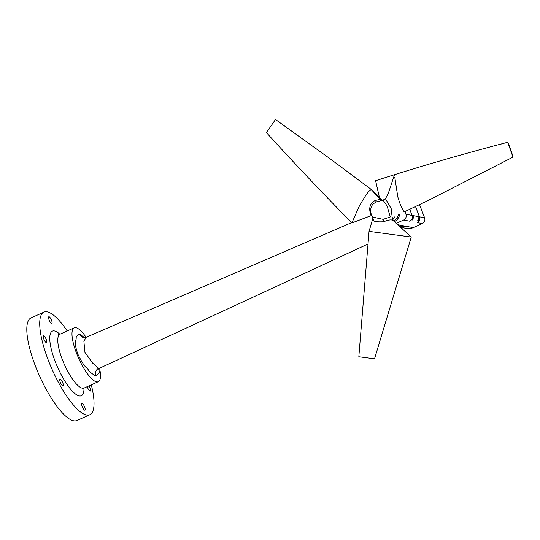 <?xml version="1.0" encoding="UTF-8"?>
<svg xmlns="http://www.w3.org/2000/svg" width="540" height="540" viewBox="0 0 540 540"><rect width="100%" height="100%" fill="white"/><g stroke="black" fill="none" stroke-linecap="round" stroke-linejoin="round"><path stroke-width="0.81" d="M400.761 227.502L405.898 226.213L401.72 228.373M405.844 226.267A5.9 4.982 -128.2 0 1 405.932 226.247L403.063 227.752M405.756 226.253L413.228 227.624L422.267 223.58A4.428 4.165 -79.3 0 0 424.589 217.789L419.587 204.701M400.012 226.82L405.796 226.22L397.656 224.681M403.015 227.772L406.499 228.434A12.535 11.792 -79.3 0 0 413.228 227.624M396.205 223.364L403.61 220.05A4.428 4.165 -79.3 0 0 405.932 214.259L404.953 211.694M422.267 223.58L417.11 222.608A4.428 4.165 -79.3 0 0 419.432 216.817A4.428 4.165 -79.3 0 0 419.432 216.81L415.557 206.658L419.432 216.817L424.589 217.789M394.436 221.751A10.321 9.713 -79.3 0 0 399.776 214.07M409.745 221.211A4.428 4.165 -79.3 0 0 412.067 215.419L409.779 209.425L412.067 215.419A4.428 4.165 -79.3 0 1 409.745 221.211L403.61 220.05M395.368 221.177L394.868 220.239M91.287 384.838A56.194 15.93 -114.1 0 1 89.816 414.747L76.903 420.518A56.194 15.93 -114.1 0 1 35.255 365.681A56.194 15.93 -114.1 0 1 31.016 317.925L43.922 312.147A56.194 15.93 -114.1 0 1 67.203 330.98M89.816 414.747A56.194 15.93 -114.1 0 1 48.168 359.903A56.194 15.93 -114.1 0 1 43.922 312.147M82.121 403.387A3.686 1.046 65.9 0 0 81.911 403.407A3.686 1.046 65.9 0 0 82.316 406.87A3.686 1.046 65.9 0 0 84.706 410.157A3.686 1.046 65.9 0 0 84.922 410.137A3.686 1.046 65.9 0 0 84.51 406.674A3.686 1.046 65.9 0 0 82.121 403.387M60.244 379.148A3.686 1.046 65.9 0 0 60.035 379.168A3.686 1.046 65.9 0 0 60.44 382.631A3.686 1.046 65.9 0 0 62.829 385.918A3.686 1.046 65.9 0 0 63.045 385.898A3.686 1.046 65.9 0 0 62.633 382.435A3.686 1.046 65.9 0 0 60.244 379.148M43.7 335.819A3.686 1.046 65.9 0 0 43.49 335.84A3.686 1.046 65.9 0 0 43.895 339.302A3.686 1.046 65.9 0 0 46.285 342.59A3.686 1.046 65.9 0 0 46.501 342.576A3.686 1.046 65.9 0 0 46.089 339.107A3.686 1.046 65.9 0 0 43.7 335.819M49.032 316.73A3.686 1.046 65.9 0 0 48.816 316.75A3.686 1.046 65.9 0 0 49.228 320.213A3.686 1.046 65.9 0 0 51.617 323.5A3.686 1.046 65.9 0 0 51.833 323.487A3.686 1.046 65.9 0 0 51.422 320.024A3.686 1.046 65.9 0 0 49.032 316.73M87.244 386.647A3.686 1.046 65.9 0 0 90.038 391.068A3.686 1.046 65.9 0 0 90.254 391.055A3.686 1.046 65.9 0 0 88.972 385.877M367.821 244.067L99.623 368.192L99.833 369.515A29.498 8.363 -114.1 0 1 98.28 381.713A29.498 8.363 -114.1 0 1 96.579 381.861A29.498 8.363 -114.1 0 1 77.47 355.563A29.498 8.363 -114.1 0 1 74.196 327.854A29.498 8.363 -114.1 0 1 75.897 327.706A29.498 8.363 -114.1 0 1 86.123 337.318M99.833 369.515C100.049 372.101 98.672 374.254 95.702 375.982C92.009 373.802 89.6 371.817 88.466 370.028C86.792 367.2 85.05 368.969 77.679 353.768C72.913 338.756 76.565 340.929 76.14 338.459C75.965 336.757 77.153 335.32 79.724 334.139L84.652 337.682M397.251 217.607L398.432 217.296L396.529 218.619M393.64 221.022A9.585 9.018 -79.3 0 0 398.459 214.711M417.596 220.961C419.135 216.797 419.303 216.83 418.115 221.063L417.596 220.961M418.621 217.708L418.115 221.063A1.478 0.419 65.9 0 0 417.933 220.01M412.195 219.942C413.735 215.777 413.903 215.811 412.715 220.037L412.195 219.942M413.221 216.689L412.715 220.037A1.478 0.419 65.9 0 0 412.533 218.99M390.656 216.824L383.103 219.348L373.113 217.168C370.46 215.366 368.861 206.496 374.436 203.101L376.468 201.866L382.786 200.286C382.685 200.86 382.671 198.72 387.234 206.354L390.083 216.479M376.468 201.866A2.95 0.412 64.8 0 1 375.394 200.441L380.248 199.375A2.95 2.484 82.3 0 0 381.989 200.279L382.786 200.286M391.912 215.244L391.169 208.555L385.499 198.828L382.765 200.266L380.248 199.375L371.351 189.682L381.53 199.732M392.513 219.854A10.766 10.132 -79.3 0 0 395.064 216.358M392.472 219.794L392.924 217.397M375.394 200.441C371.736 202.088 369.832 205.045 369.684 209.324C370.082 213.422 370.737 215.46 371.635 215.447L371.898 215.379M371.351 189.682C369.252 189.864 364.993 195.824 358.574 207.569L351.911 222.925L371.635 215.447M371.675 189.783L330.136 158.807L275.488 119.482L266.423 132.597C293.787 162.722 322.286 192.834 351.911 222.925M383.103 219.348L383.69 221.765C376.13 222.143 372.674 221.373 373.315 219.463L372.836 218.363L369.05 231.37L411.264 237.053L392.89 220.334L392.182 217.755M383.69 221.765C388.051 219.949 391.115 219.47 392.89 220.334M358.85 356.771L374.537 358.81L358.83 356.764L369.05 231.37M374.537 358.81L411.264 237.053M394.301 175.304L388.55 192.611M513 157.113L507.721 142.216C510.104 147.555 511.859 152.523 512.993 157.12L427.741 200.698L404.359 211.835M394.781 177.242L397.811 196.938L399.613 202.635C401.915 208.319 403.481 211.376 404.298 211.808M507.721 142.216L498.71 144.74M379.512 197.863L375.611 180.731C417.602 167.103 461.646 154.285 507.742 142.276L512.96 157.093M98.165 369.401L99.623 368.192L98.732 368.287L92.61 363.082L84.962 352.35L83.896 341.429L86.029 337.358L83.788 337.628A5.9 5.549 100.7 0 1 79.724 334.139M405.932 214.259L419.432 216.817M83.977 388.112A35.397 10.03 -114.1 0 1 79.279 395.942A35.397 10.03 -114.1 0 1 55.087 361.213A35.397 10.03 -114.1 0 1 54.459 330.953A35.397 10.03 -114.1 0 1 59.886 334.253M98.28 381.713L84.078 388.064A29.498 8.363 -114.1 0 1 82.377 388.213A29.498 8.363 -114.1 0 1 63.268 361.915A29.498 8.363 -114.1 0 1 59.987 334.206L58.475 334.429M98.732 368.287A5.9 5.549 -79.3 0 0 95.702 375.982M369.083 231.37L372.83 218.43M351.628 222.642L86.029 337.358M84.078 388.064L82.91 389.05M83.788 337.628L83.363 337.527M74.196 327.854L59.987 334.206M397.481 219.22L396.225 218.984M372.776 216.655L372.836 218.363M404.622 211.842L403.94 212.038M388.523 192.699L385.493 198.828"/></g></svg>
